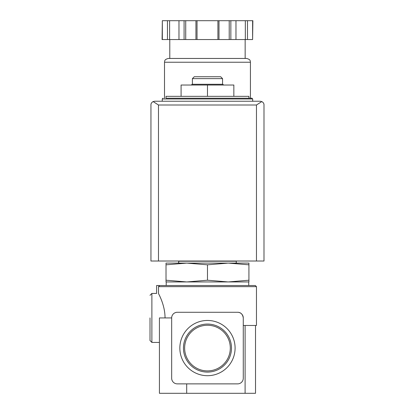 <?xml version="1.0" encoding="UTF-8"?>
<svg xmlns="http://www.w3.org/2000/svg" width="414" height="414" viewBox="0 0 414 414"><rect width="100%" height="100%" fill="white"/><g stroke="black" fill="none" stroke-linecap="round" stroke-linejoin="round"><path stroke-width="0.62" d="M186.693 383.876L186.693 393.3L159.421 393.3L159.421 317.926L171.67 317.926L171.67 378.225A5.651 5.651 0 0 0 177.321 383.876L237.62 383.876A5.651 5.651 0 0 0 243.272 378.225L243.272 317.926C242.645 314.179 240.762 312.296 237.62 312.275L177.321 312.275A5.651 5.651 0 0 0 171.67 317.926M159.421 342.425L151.886 342.425L151.886 293.433L156.595 293.433L156.595 285.52L255.334 285.52L256.463 286.648L158.515 286.648L159.633 285.52L158.515 286.648L158.515 293.505C156.042 293.428 156.042 293.428 158.515 293.505C158.816 294.37 165.067 305.227 165.041 317.926M256.463 286.648L256.463 325.466L243.272 325.466M248.928 98.221L248.928 96.338L166.019 96.338L166.019 98.221L251.94 98.221L166.019 98.221M166.019 264.815L166.019 263.097L186.745 263.097L166.019 264.815L166.019 280.221L186.745 281.939L207.471 280.221L207.471 264.815L186.74 263.097L228.197 263.097L207.471 264.815M248.928 263.097L248.928 264.815L228.197 263.097L248.928 263.097M207.471 280.221L228.197 281.939L166.019 281.939L166.019 280.221M248.736 285.52L248.736 281.939L228.197 281.939L248.928 280.221L248.928 264.815M248.928 280.221L248.928 281.939L228.197 281.939M184.639 348.076A22.832 22.832 0 0 1 218.887 328.302A22.832 22.832 0 0 1 218.887 367.849A22.832 22.832 0 0 1 184.639 348.076M183.459 348.076A24.012 24.012 0 0 1 219.477 327.283A24.012 24.012 0 0 1 219.477 368.874A24.012 24.012 0 0 1 183.459 348.076M179.847 348.076A27.624 27.624 0 0 1 221.283 324.157A27.624 27.624 0 0 1 221.283 372A27.624 27.624 0 0 1 179.847 348.076M186.693 393.3L255.521 393.3L255.521 325.466L255.521 393.3M243.272 317.926A5.651 5.651 0 0 0 237.62 312.275M186.745 281.939L166.205 281.939L166.205 285.52M207.471 96.338L207.471 85.03L181.089 85.03L181.089 96.338M207.471 85.03L233.853 85.03L233.853 96.338M192.396 78.624L222.546 78.624L220.662 76.74L194.28 76.74L192.396 78.624L192.396 84.275M223.601 85.03L222.846 84.275L192.096 84.275L191.34 85.03M150.003 317.926L150.003 340.541L151.886 342.425M261.793 101.575L260.23 101.233L154.712 101.233L153.149 101.575L158.479 105.001L158.479 261.022L263.997 261.022L263.997 105.001C264.044 103.557 263.304 102.413 261.793 101.575L256.463 105.001L256.463 261.022M153.149 101.575C151.638 102.413 150.903 103.557 150.944 105.001L150.944 261.022L158.479 261.022M252.607 39.542L252.861 20.7L247.494 20.7L247.494 39.542L252.607 39.542L252.607 20.7M162.335 39.542L162.335 20.7L162.081 39.542L247.494 39.542M245.155 39.542L245.155 58.462L169.787 58.462L169.787 39.542M164.508 62.229L250.434 62.229C250.072 61.2 251.039 59.647 246.666 58.462L168.275 58.462C163.903 59.647 164.87 61.2 164.508 62.229L164.508 98.221M245.331 39.542L245.331 20.7L247.494 20.7M235.97 39.542L235.97 20.7L245.331 20.7M218.996 39.542L218.996 20.7L235.97 20.7M217.914 39.542L217.914 20.7L218.996 20.7M197.028 39.542L197.028 20.7L217.914 20.7M195.946 39.542L195.946 20.7L197.028 20.7M178.972 39.542L178.972 20.7L195.946 20.7M169.611 39.542L169.611 20.7L178.972 20.7M167.447 39.542L167.447 20.7L169.611 20.7M162.335 20.7L167.447 20.7M245.104 325.466L245.104 393.3M251.94 98.221L252.695 98.972L162.247 98.972L163.002 98.221M256.463 105.001L158.479 105.001M230.857 39.542L230.857 20.7M229.221 39.542L229.221 20.7M185.72 39.542L185.72 20.7M184.085 39.542L184.085 20.7M235.545 263.097C237.553 262.109 235.359 260.665 235.545 261.213L179.397 261.213C178.18 261.839 178.18 262.466 179.397 263.097M162.247 98.972L162.247 101.233M252.695 98.972L252.695 101.233M222.546 78.624L222.546 84.275M151.886 293.433L150.003 295.317M250.434 62.229L250.434 98.221"/></g></svg>
